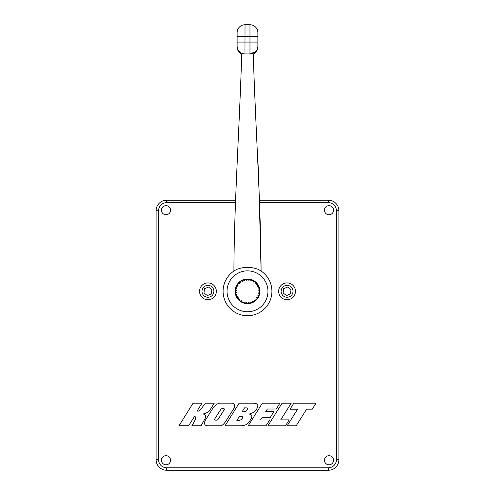 <?xml version="1.0" encoding="UTF-8"?>
<svg xmlns="http://www.w3.org/2000/svg" width="495" height="495" viewBox="0 0 495 495"><rect width="100%" height="100%" fill="white"/><g stroke="black" fill="none" stroke-linecap="round" stroke-linejoin="round"><path stroke-width="0.74" d="M166.004 214.762A4.548 4.548 0 0 0 170.552 210.214A4.548 4.548 0 0 0 166.004 205.666A4.548 4.548 0 0 0 161.457 210.214A4.548 4.548 0 0 0 166.004 214.762M207.937 299.723A8.409 8.409 0 0 0 216.346 291.314A8.409 8.409 0 0 0 207.937 282.905A8.409 8.409 0 0 0 199.535 291.314A8.409 8.409 0 0 0 207.937 299.723M328.996 214.762A4.548 4.548 0 0 0 333.543 210.214A4.548 4.548 0 0 0 328.996 205.666A4.548 4.548 0 0 0 324.448 210.214A4.548 4.548 0 0 0 328.996 214.762M328.996 464.793A4.548 4.548 0 0 0 333.543 460.239A4.548 4.548 0 0 0 328.996 455.691A4.548 4.548 0 0 0 324.448 460.239A4.548 4.548 0 0 0 328.996 464.793M166.004 464.793A4.548 4.548 0 0 0 170.552 460.239A4.548 4.548 0 0 0 166.004 455.691A4.548 4.548 0 0 0 161.457 460.239A4.548 4.548 0 0 0 166.004 464.793M287.063 299.723A8.409 8.409 0 0 0 295.466 291.314A8.409 8.409 0 0 0 287.063 282.905A8.409 8.409 0 0 0 278.654 291.314A8.409 8.409 0 0 0 287.063 299.723M262.331 403.196L248.243 425.78L265.988 425.78L269.664 419.989L260.531 419.989L262.208 417.396L270.307 417.396L273.927 411.586L265.765 411.586L267.368 409.006L276.272 409.006L279.885 403.196L262.331 403.196M291.215 403.202L282.07 403.202L267.919 425.78L285.454 425.78L289.16 419.871L280.721 419.871L291.215 403.202M217.088 404.124A6.509 6.509 0 0 0 215.87 404.99A20.4 20.4 0 0 0 213.865 407.051A18.272 18.272 0 0 0 212.386 409.08L205.685 419.729A8.341 8.341 0 0 0 204.528 422.718A2.543 2.543 0 0 0 206.322 425.57A6.175 6.175 0 0 0 207.906 425.774L220.541 425.774A4.535 4.535 0 0 0 221.71 425.409A5.86 5.86 0 0 0 223.226 424.388A13.241 13.241 0 0 0 224.179 423.398A19.336 19.336 0 0 0 225.918 421.059L233.145 409.668A30.789 30.789 0 0 0 233.832 408.493A5.754 5.754 0 0 0 234.364 407.131A8.39 8.39 0 0 0 234.593 405.801A2.228 2.228 0 0 0 234.104 404.205A2.723 2.723 0 0 0 233.145 403.45A3.137 3.137 0 0 0 231.815 403.153L220.362 403.153A5.018 5.018 0 0 0 218.58 403.45A10.686 10.686 0 0 0 217.088 404.124M223.783 408.672L222.032 408.672A1.466 1.466 0 0 0 221.123 409.08A3.855 3.855 0 0 0 220.609 409.724L214.502 419.284A0.52 0.52 0 0 0 214.657 419.989A1.132 1.132 0 0 0 215.084 420.137L216.878 420.137A0.78 0.78 0 0 0 217.262 420.045A2.469 2.469 0 0 0 217.911 419.537A4.405 4.405 0 0 0 218.097 419.315L224.297 409.569A0.613 0.613 0 0 0 224.346 409.006L224.322 408.963A1.058 1.058 0 0 0 224.117 408.783A0.65 0.65 0 0 0 223.783 408.672A0.569 0.569 0 0 1 223.963 408.703M221.55 408.79A1.374 1.374 0 0 0 221.123 409.08M216.878 420.137A0.78 0.78 0 0 0 217.262 420.045A2.469 2.469 0 0 0 217.911 419.537M257.369 407.75A3.446 3.446 0 0 0 257.685 406.834A10.321 10.321 0 0 0 257.827 405.801A1.732 1.732 0 0 0 257.468 404.57A2.791 2.791 0 0 0 256.045 403.611A10.63 10.63 0 0 0 253.1 403.196L239.128 403.196L225.039 425.78L241.04 425.78A11.15 11.15 0 0 0 244.858 425.112A8.359 8.359 0 0 0 248.372 422.662A34.291 34.291 0 0 0 250.315 420.137A11.496 11.496 0 0 0 251.46 418.083A4.399 4.399 0 0 0 251.806 416.623A2.357 2.357 0 0 0 251.46 415.237A1.757 1.757 0 0 0 250.847 414.637A4.461 4.461 0 0 0 249.771 414.191A5.068 5.068 0 0 0 248.923 414.043A14.318 14.318 0 0 0 251.039 413.504A10.76 10.76 0 0 0 254.486 411.586A9.665 9.665 0 0 0 256.565 409.179A22.207 22.207 0 0 0 257.369 407.75M241.9 416.499A2.97 2.97 0 0 0 241.003 416.338L239.419 416.338L236.876 420.422L238.646 420.422A3.917 3.917 0 0 0 240.867 419.729A5.309 5.309 0 0 0 242.135 418.498A3.211 3.211 0 0 0 242.463 417.953A2.277 2.277 0 0 0 242.649 417.335A0.563 0.563 0 0 0 242.463 416.827A1.702 1.702 0 0 0 241.9 416.499M246.925 408.029A2.97 2.97 0 0 0 246.151 407.868L244.561 407.868L242.105 411.803L243.614 411.803A3.57 3.57 0 0 0 244.858 411.586A5.47 5.47 0 0 0 245.829 411.11A2.128 2.128 0 0 0 246.232 410.788A18.668 18.668 0 0 0 246.751 410.237A5.433 5.433 0 0 0 247.178 409.619A1.992 1.992 0 0 0 247.457 408.703A0.52 0.52 0 0 0 247.37 408.369A0.903 0.903 0 0 0 246.925 408.029M243.614 411.803A3.57 3.57 0 0 0 244.858 411.586M293.826 403.202L290.051 409.223L297.557 409.223L287.187 425.78L296.183 425.78L306.609 409.179L312.271 409.179L316.014 403.202L293.826 403.202M201.991 403.202L193.087 403.202L178.986 425.743L188.601 425.743L194.665 416.215A2.135 2.135 0 0 1 195.593 418.553A9.584 9.584 0 0 1 194.82 420.577A68.52 68.52 0 0 1 191.856 425.75L201.063 425.75L204.72 419.216A5.655 5.655 0 0 0 205.505 416.92A3.094 3.094 0 0 0 205.301 415.435A1.986 1.986 0 0 0 204.132 414.303A7.357 7.357 0 0 0 202.907 413.975A12.257 12.257 0 0 0 205.97 413.078A10.525 10.525 0 0 0 208.228 411.722A9.553 9.553 0 0 0 210.406 409.303L214.255 403.196L205.419 403.196L200.673 409.538A5.117 5.117 0 0 1 199.473 410.664A2.5 2.5 0 0 1 197.084 411.005L201.991 403.202M328.364 470.25L166.636 470.25L328.364 470.25A10.525 10.525 0 0 0 338.889 459.725A10.525 10.525 0 0 1 328.364 470.25L328.364 467.775A8.05 8.05 0 0 0 336.414 459.725L336.414 210.728A8.05 8.05 0 0 0 328.364 202.678L259.504 202.678M156.111 459.725L156.111 210.728L156.111 459.725A10.525 10.525 0 0 0 166.636 470.25A10.525 10.525 0 0 1 156.111 459.725L158.586 459.725A8.05 8.05 0 0 0 166.636 467.775L166.636 470.25M166.636 200.203L235.577 200.203L166.636 200.203L166.636 202.678A8.05 8.05 0 0 0 158.586 210.728L156.111 210.728A10.525 10.525 0 0 1 166.636 200.203A10.525 10.525 0 0 0 156.111 210.728M259.43 200.203L328.364 200.203L259.43 200.203M336.414 210.728L338.889 210.728A10.525 10.525 0 0 0 328.364 200.203A10.525 10.525 0 0 1 338.889 210.728L338.889 459.725L336.414 459.725M251.46 418.083A4.399 4.399 0 0 0 251.806 416.623A2.357 2.357 0 0 0 251.46 415.237M234.364 407.131A8.39 8.39 0 0 0 234.593 405.801M236.431 292.44L235.731 293.473M236.796 294.346L236.542 294.964A11.552 11.552 0 0 1 236.449 294.673L235.942 294.414A11.967 11.967 0 0 1 235.725 293.461L236.072 293.009A11.552 11.552 0 0 1 236.035 292.706L235.577 292.359A11.967 11.967 0 0 1 235.533 291.388L235.954 290.998A11.552 11.552 0 0 1 235.967 290.695L235.577 290.274A11.967 11.967 0 0 1 235.7 289.309L236.183 289A11.552 11.552 0 0 1 236.251 288.696L235.942 288.22A11.967 11.967 0 0 1 236.233 287.286L236.758 287.069A11.552 11.552 0 0 1 236.876 286.784L236.653 286.259A11.967 11.967 0 0 1 237.099 285.392L237.656 285.269A11.552 11.552 0 0 1 237.823 285.009L237.699 284.452A11.967 11.967 0 0 1 238.287 283.678L238.856 283.647A11.552 11.552 0 0 1 239.066 283.425L239.036 282.855A11.967 11.967 0 0 1 239.753 282.193L240.316 282.268A11.552 11.552 0 0 1 240.564 282.076L240.632 281.513A11.967 11.967 0 0 1 241.455 280.987L241.999 281.154A11.552 11.552 0 0 1 242.272 281.012L242.439 280.467A11.967 11.967 0 0 1 243.342 280.096L243.849 280.356A11.552 11.552 0 0 1 244.14 280.263L244.4 279.755A11.967 11.967 0 0 1 245.353 279.539L245.805 279.885A11.552 11.552 0 0 1 246.108 279.848L246.454 279.39A11.967 11.967 0 0 1 247.432 279.347L247.816 279.768A11.552 11.552 0 0 1 248.125 279.78L248.54 279.39A11.967 11.967 0 0 1 249.511 279.514L249.814 279.997A11.552 11.552 0 0 1 250.117 280.065L250.594 279.755A11.967 11.967 0 0 1 251.528 280.046L251.745 280.572A11.552 11.552 0 0 1 252.029 280.69L252.555 280.467A11.967 11.967 0 0 1 253.421 280.913L253.545 281.469A11.552 11.552 0 0 1 253.805 281.636L254.362 281.513A11.967 11.967 0 0 1 255.135 282.101L255.166 282.67A11.552 11.552 0 0 1 255.389 282.88L255.958 282.849A11.967 11.967 0 0 1 256.62 283.567L256.546 284.136A11.552 11.552 0 0 1 256.738 284.377L257.301 284.452A11.967 11.967 0 0 1 257.827 285.269L257.66 285.813A11.552 11.552 0 0 1 257.802 286.085L258.848 286.413M237.482 296.159L237.34 296.814A11.552 11.552 0 0 1 237.198 296.542L236.653 296.375A11.967 11.967 0 0 1 236.276 295.472M238.479 297.823L238.454 298.497A11.552 11.552 0 0 1 238.262 298.25L237.699 298.182A11.967 11.967 0 0 1 237.173 297.359M239.747 299.289L239.834 299.958A11.552 11.552 0 0 1 239.611 299.753L239.042 299.778A11.967 11.967 0 0 1 238.38 299.06M241.244 300.521L241.591 301.721M242.94 301.461L243.484 302.587M244.771 302.099L245.186 302.631A11.552 11.552 0 0 1 244.883 302.569L244.406 302.872A11.967 11.967 0 0 1 243.472 302.581L243.255 302.055A11.552 11.552 0 0 1 242.971 301.944L242.445 302.16A11.967 11.967 0 0 1 241.579 301.715L241.455 301.158A11.552 11.552 0 0 1 241.195 300.991L240.638 301.121A11.967 11.967 0 0 1 239.865 300.527M246.689 302.414L247.58 303.28M248.626 302.383L249.659 303.082M250.532 302.018L251.67 302.532M252.345 301.331L253.558 301.634M254.009 300.335L255.253 300.428M255.476 299.073L256.144 298.98A11.552 11.552 0 0 1 255.934 299.203L255.965 299.778A11.967 11.967 0 0 1 255.247 300.434L254.684 300.366A11.552 11.552 0 0 1 254.436 300.552L254.368 301.115A11.967 11.967 0 0 1 253.545 301.641L253.001 301.474A11.552 11.552 0 0 1 252.728 301.616L252.561 302.16A11.967 11.967 0 0 1 251.658 302.538L251.151 302.272A11.552 11.552 0 0 1 250.86 302.365L250.6 302.872A11.967 11.967 0 0 1 249.647 303.089L249.195 302.742A11.552 11.552 0 0 1 248.892 302.779L248.546 303.237A11.967 11.967 0 0 1 247.568 303.28L247.184 302.86A11.552 11.552 0 0 1 246.875 302.847L246.46 303.237A11.967 11.967 0 0 1 245.489 303.113M256.701 297.569L257.907 297.223M257.647 295.874L258.78 295.336M258.285 294.042L258.817 293.628A11.552 11.552 0 0 1 258.749 293.931L259.058 294.407A11.967 11.967 0 0 1 258.767 295.342L258.242 295.558A11.552 11.552 0 0 1 258.124 295.843L258.347 296.369A11.967 11.967 0 0 1 257.901 297.235L257.344 297.359A11.552 11.552 0 0 1 257.177 297.619L257.301 298.176A11.967 11.967 0 0 1 256.713 298.949M258.594 292.13L259.046 291.629A11.552 11.552 0 0 1 259.034 291.939L259.423 292.353A11.967 11.967 0 0 1 259.3 293.325M259.863 291.314A12.363 12.363 0 0 1 247.5 303.676A12.363 12.363 0 0 1 235.137 291.314A12.363 12.363 0 0 1 247.5 278.951A12.363 12.363 0 0 1 259.863 291.314M236.406 290.503L235.533 291.4M236.758 269.398A24.41 24.41 0 0 0 223.09 291.314A24.41 24.41 0 0 1 236.758 269.398C243.905 266.663 251.064 266.663 258.242 269.398A24.41 24.41 0 0 1 271.91 291.314A24.41 24.41 0 0 0 258.242 269.398L261.088 271.037C260.902 205.091 255.599 130.024 253.261 53.949L249.975 53.949L255.569 51.629M235.626 269.985L234.197 270.845M259.98 270.338L260.37 270.573M233.912 271.037C234.147 203.829 239.37 130.73 241.739 53.949L245.025 53.949A7.914 7.914 0 0 1 237.117 46.035C237.117 46.932 237.117 46.932 237.117 46.035L237.117 42.075L237.117 46.035M237.117 46.932C237.229 50.057 238.646 52.396 241.368 53.949L241.739 53.949M261.088 271.037L258.916 184.412L257.604 153.233M244.233 315.507L242.977 315.303C242.47 315.754 252.512 315.754 252.023 315.303L250.111 315.581M248.428 315.705L247.488 315.723M247.438 315.723L246.758 315.711M246.584 315.705L245 315.593M253.001 53.342A7.914 7.914 0 0 1 249.975 53.949A7.914 7.914 0 0 0 257.883 46.035A7.914 7.914 0 0 1 249.975 53.949L249.975 42.075L237.117 42.075L237.117 36.618L257.883 36.618L257.883 32.664L257.883 46.035C257.883 46.932 257.883 46.932 257.883 46.035L257.883 42.075L249.975 42.075L249.975 24.75L245.025 24.75L244.969 53.949M257.883 32.664A7.914 7.914 0 0 0 249.975 24.75M237.117 36.618L237.117 32.664A7.914 7.914 0 0 1 245.025 24.75A7.914 7.914 0 0 0 237.117 32.664M249.975 53.949L245.025 53.949M271.91 291.314A24.41 24.41 0 0 1 247.5 315.723A24.41 24.41 0 0 1 223.09 291.314A24.41 24.41 0 0 0 247.5 315.723A24.41 24.41 0 0 0 271.91 291.314M258.569 290.188L259.269 289.154M258.204 288.282L258.718 287.143M257.518 286.469L257.821 285.256M256.521 284.804L256.614 283.561M255.253 283.338L255.111 281.575M253.756 282.113L253.409 280.906M252.06 281.166L251.516 280.04M250.229 280.529L249.499 279.514M248.311 280.219L247.42 279.347M246.374 280.244L245.341 279.545M244.468 280.609L243.33 280.096M242.655 281.296L241.449 280.981M240.991 282.292L239.747 282.2M239.524 283.561L238.281 283.685M238.299 285.064L237.093 285.405M237.353 286.754L236.22 287.292M236.715 288.585L235.7 289.315M235.744 287.49L236.233 287.286M235.942 288.22L235.657 287.774M240.954 280.826L241.455 280.987M240.632 281.513L240.7 280.987M254.362 281.513L254.876 281.395M258.347 286.252A11.967 11.967 0 0 1 258.724 287.156L258.458 287.663A11.552 11.552 0 0 1 258.551 287.954L259.058 288.214A11.967 11.967 0 0 1 259.275 289.167L258.928 289.618A11.552 11.552 0 0 1 258.965 289.922L259.423 290.268A11.967 11.967 0 0 1 259.467 291.246M259.256 295.138L258.767 295.342M259.058 294.407L259.343 294.853M247.568 303.28L247.927 303.67L247.568 303.28M213.432 289.037A5.946 5.946 0 0 0 205.66 285.825A5.946 5.946 0 0 0 202.449 293.591A5.946 5.946 0 0 0 210.214 296.802A5.946 5.946 0 0 0 213.432 289.037M211.346 293.925L211.903 289.668L208.5 287.057L204.534 288.703L203.971 292.96L207.38 295.571L211.346 293.925M292.551 289.037A5.946 5.946 0 0 0 284.786 285.825A5.946 5.946 0 0 0 281.568 293.591A5.946 5.946 0 0 0 289.34 296.802A5.946 5.946 0 0 0 292.551 289.037M290.466 293.925L291.029 289.668L287.62 287.057L283.654 288.703L283.097 292.96L286.5 295.571L290.466 293.925M328.364 200.203L328.364 202.678M235.502 202.678L166.636 202.678M158.586 210.728L158.586 459.725M166.636 467.775L328.364 467.775M267.956 291.314A20.456 20.456 0 0 0 247.5 270.864A20.456 20.456 0 0 0 227.044 291.314A20.456 20.456 0 0 0 247.5 311.77A20.456 20.456 0 0 0 267.956 291.314M253.632 53.949C256.354 52.396 257.771 50.057 257.883 46.932"/></g></svg>
